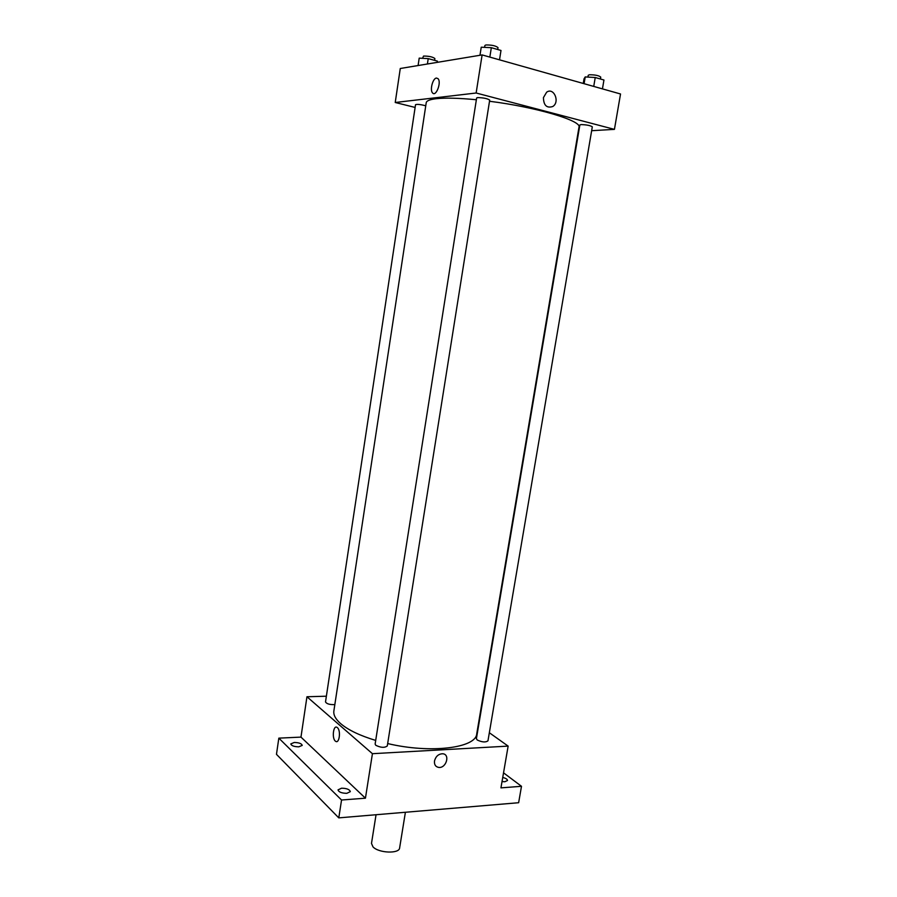 <?xml version="1.0" encoding="UTF-8"?>
<svg xmlns="http://www.w3.org/2000/svg" width="897" height="897" viewBox="0 0 897 897"><rect width="100%" height="100%" fill="white"/><g stroke="black" fill="none" stroke-linecap="round" stroke-linejoin="round"><path stroke-width="1.35" d="M376.045 814.734L371.493 843.415L372.973 846.846C378.556 853.17 399.4 853.966 399.625 847.923L405.399 812.267M503.531 772.833L521.493 786.299L518.634 802.725L338.786 817.873L276.467 754.332L278.832 738.141L300.966 737.11L365.438 798.195L341.544 800.012L338.786 817.873M521.493 786.299L500.941 787.869L508.139 746.113L372.423 753.693L365.438 798.195M434.496 760.97C435.751 756.35 438.465 753.951 442.625 753.76C450.473 754.142 446.258 768.561 438.644 767.406C435.527 766.778 434.148 764.625 434.496 760.97C434.148 764.625 435.527 766.778 438.644 767.395L438.644 767.406C446.246 768.561 450.473 754.142 442.625 753.76M346.825 793.318C341.667 793.24 338.73 792.085 338.023 789.887L341.544 788.205C346.69 788.295 349.617 789.438 350.323 791.647L346.825 793.318M298.779 746.831C294.093 746.719 291.424 745.743 290.796 743.916L294.272 742.469C298.948 742.593 301.605 743.557 302.233 745.385L298.779 746.831M341.544 800.012L278.832 738.141M372.423 753.693L306.953 696.756L300.966 737.11M306.953 696.756L326.373 696.207M502.746 777.441C505.841 778.26 507.433 779.28 507.5 780.502L504.899 781.736L502.028 781.59M476.363 99.746C458.771 98.042 445.361 97.695 436.155 98.715C429.842 99.477 426.524 100.812 426.221 102.718L333.875 710.929C333.292 714.898 335.545 719.125 340.647 723.621C348.126 729.99 359.809 735.585 375.697 740.417M387.672 743.557C430.616 753.816 476.094 747.997 476.744 733.813L578.98 127.183C581.974 120.792 536.462 107.147 489.504 101.26M489.336 732.737L508.139 746.113M375.776 745.284C380.821 747.75 384.656 747.963 387.291 745.945L489.695 100.105C487.452 98.558 483.416 97.728 477.596 97.594L476.643 97.975L375.125 744.073L375.776 745.284M477.238 740.003C482.104 742.268 485.681 742.537 487.968 740.81L592.312 126.825C590.394 125.513 586.649 124.761 581.065 124.582L579.866 124.952L476.397 738.691L477.238 740.003M334.828 704.594C329.76 704.795 326.643 703.898 325.51 701.925L415.535 104.691C417.161 104.086 420.57 104.444 425.761 105.768M337.384 727.624C341.095 730.494 339.324 744.162 335.613 741.281C331.655 738.982 333.247 724.473 337.137 727.445L337.384 727.624C341.107 730.494 339.324 744.162 335.613 741.281C331.655 738.982 333.247 724.473 337.137 727.445M591.65 130.704L614.434 129.37L476.139 93.008L395.229 102.493L415.12 107.438M476.139 93.008L482.115 54.919L620.533 93.983L614.434 129.37M543.425 97.638L546.632 92.212C553.819 86.908 560.244 102.034 552.765 106.508C546.766 108.402 543.649 105.442 543.425 97.638C543.649 105.442 546.766 108.402 552.765 106.508L552.765 106.508C560.244 102.034 553.819 86.908 546.632 92.212M482.115 54.919L400.275 68.497L395.229 102.493M436.458 78.05L438.039 78.678C441.705 82.322 435.942 97.224 432.567 92.918C429.652 90.182 432.769 78.23 436.458 78.05L438.039 78.678C441.705 82.322 435.942 97.224 432.567 92.918C429.652 90.182 432.769 78.23 436.458 78.05M437.422 62.33L437.388 61.119L428.217 58.619L419.202 58.137L418.092 65.537M437.388 61.119L437.198 62.375M428.217 58.619L427.409 63.99M422.521 58.316L423.552 56.063C428.912 56.051 432.69 56.87 434.877 58.54L434.597 60.357M499.517 59.819L500.997 50.456L491.332 47.687L481.24 47.205L479.973 55.266M491.332 47.687L489.84 57.094M484.593 47.362L484.896 45.489L485.871 44.962C491.758 44.884 495.806 45.781 498.014 47.631L497.712 49.514M602.448 88.87L603.95 80.012L595.238 77.512L585.225 76.929L584.025 78.846L583.252 83.455M595.238 77.512L593.736 86.415M585.225 76.929L584.093 83.69M587.927 77.086L588.241 75.281L589.464 74.765C595.115 74.754 598.882 75.55 600.755 77.12L600.429 79.003"/></g></svg>

